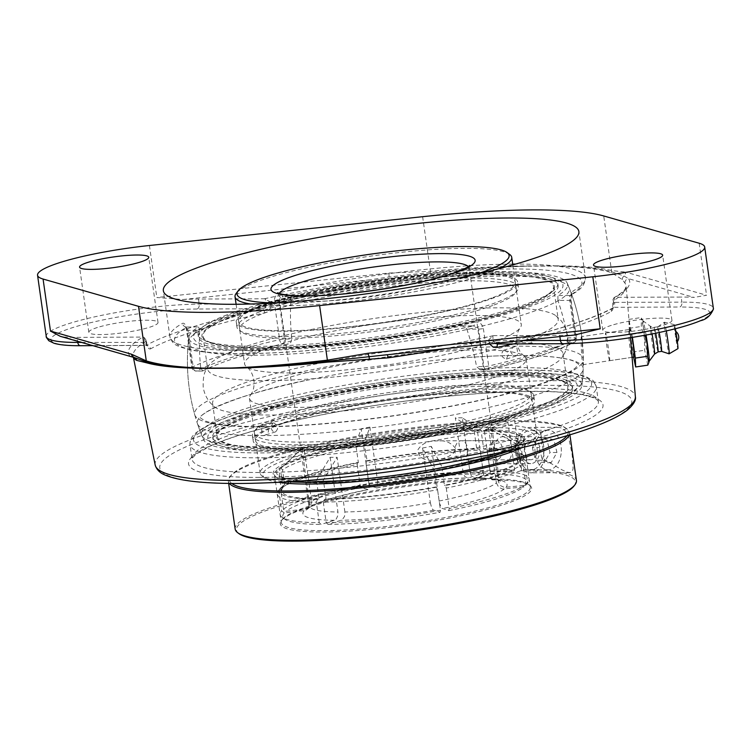 <?xml version="1.0" encoding="UTF-8"?>
<svg xmlns="http://www.w3.org/2000/svg" width="751" height="751" viewBox="0 0 751 751"><rect width="100%" height="100%" fill="white"/><g stroke="black" fill="none" stroke-linecap="round" stroke-linejoin="round"><path stroke-width="0.56" stroke-dasharray="3.75 2.82" d="M144.032 337.302L146.163 345.357A4.14 3.802 61.1 0 1 150.538 348.858C148.726 349.497 147.243 347.347 146.098 342.428L145.854 339.771L144.032 337.302L142.925 337.086L77.034 337.359L77.597 341.264M512.482 343.93A248.45 37.578 -8.1 0 0 566.151 329.379A248.45 37.578 -8.1 0 0 611.342 311.43C613.06 310.079 613.764 306.821 613.473 301.658L613.379 300.644A248.985 37.663 -8.1 0 0 626.184 286.281A248.985 37.663 -8.1 0 0 624.963 283.127L622.344 279.625L611.483 272.632C599.223 268.924 580.532 266.736 555.421 266.07L526.695 266.183C497.847 267.074 465.817 269.468 430.605 273.373L371.323 284.178A248.985 37.663 -8.1 0 0 270.689 302.052L270.876 303.066C271.224 308.229 269.168 311.487 264.699 312.857A248.45 37.578 -8.1 0 0 150.538 348.858M444.245 348.755A248.985 37.663 -8.1 0 0 488.601 339.996L489.577 343.977M630.746 341.226L629.291 329.501C628.775 330.168 628.765 334.186 629.254 341.536C630.286 351.046 631.15 356.321 631.835 357.373L631.45 349.647M493.82 335.641A253.115 38.292 171.9 0 1 387.554 354.679L575.088 334.908A93.162 14.091 -8.1 0 1 559.711 335.368L493.82 335.641L492.778 335.866L488.601 339.996M488.694 341.01A4.14 0.798 174.6 0 1 493.238 340.71L492.778 335.866M498.044 343.996A4.14 1.859 77.5 0 1 498.251 343.911A4.14 1.859 77.5 0 1 498.26 343.911A4.14 1.859 77.5 0 1 498.58 343.902L498.26 343.911C524.883 337.997 548.136 331.914 568.019 325.652C587.817 319.382 602.884 313.411 613.21 307.722A4.14 3.802 61.1 0 1 613.21 307.722A4.14 3.802 61.1 0 1 614.628 307.3A252.58 38.207 171.9 0 1 568.685 325.549A252.58 38.207 171.9 0 1 498.58 343.902L563.701 343.639A4.14 2.76 -90.2 0 1 563.147 343.723M495.031 343.395L493.238 340.71L521.654 340.597M613.473 301.658A4.14 0.798 -5.4 0 0 613.267 301.94A4.14 0.798 -5.4 0 0 614.693 302.4L614.628 307.3L679.758 307.028A4.14 2.76 89.8 0 0 681.88 302.127A93.162 14.091 171.9 0 1 713.384 308.154M611.342 311.43A4.14 3.802 61.1 0 1 613.201 307.732L612.609 308.21L613.041 299.546L613.999 297.668L615.266 297.33L681.157 297.058L681.88 302.127L614.693 302.4L614.234 297.556M613.379 300.644L613.041 299.546M624.963 283.127A4.14 4.084 -35.6 0 1 628.493 278.677A253.115 38.292 171.9 0 1 615.266 297.33M270.689 302.052L264.38 298.776L198.489 299.048A93.162 14.091 -8.1 0 0 183.103 299.508L156.828 297.518L388.887 273.064L430.398 271.28C465.761 267.985 497.857 266.211 526.667 265.948L555.393 265.835A4.14 2.995 90 0 1 555.421 266.07C580.504 266.417 599.195 268.295 611.511 271.702L624.025 276.011L628.493 278.677L694.008 297.405A93.162 14.091 -8.1 0 0 681.157 297.058M611.314 325.38A34.94 5.285 -8.1 0 0 602.771 330.187A34.94 5.285 -8.1 0 0 625.545 331.923A34.94 5.285 -8.1 0 0 663.405 325.164A34.94 5.285 -8.1 0 0 671.948 320.348A34.94 5.285 -8.1 0 0 649.174 318.612A34.94 5.285 -8.1 0 0 611.314 325.38M622.344 279.625A4.14 3.971 141.2 0 1 624.025 276.011A4.14 3.877 105.9 0 0 625.508 272.087L706.569 295.256L694.008 297.405M555.393 265.835C580.392 265.873 599.091 267.44 611.492 270.538L625.508 272.087M264.38 298.776A253.115 38.292 171.9 0 1 370.647 279.748L388.943 276.978L430.511 272.444C465.761 268.849 497.819 266.755 526.695 266.183A4.14 2.516 -90.5 0 0 526.667 265.948M183.103 299.508L370.647 279.748L371.323 284.178M81.587 342.409L146.098 342.428M145.854 339.771L147.665 345.986L146.163 345.357A252.58 38.207 171.9 0 1 262.221 308.755A4.14 1.859 77.5 0 1 264.699 312.857M198.489 299.048L199.212 304.117A4.14 2.76 -90.2 0 1 197.091 309.018L262.221 308.755C265.187 308.06 266.586 306.417 266.408 303.836L270.876 303.066M145.91 341.414A248.985 37.663 -8.1 0 0 133.199 356.443L133.65 357.382A4.14 4.084 144.4 0 0 133.64 357.373A4.14 4.084 144.4 0 0 129.698 355.739A253.115 38.292 171.9 0 1 142.925 337.086M134.025 357.382L64.192 337.021A93.162 14.091 -8.1 0 0 77.034 337.359M97.395 327.492A34.94 5.285 -8.1 0 0 88.843 332.308A34.94 5.285 -8.1 0 0 111.617 334.045A34.94 5.285 -8.1 0 0 149.477 327.276A34.94 5.285 -8.1 0 0 158.02 322.461A34.94 5.285 -8.1 0 0 135.246 320.724A34.94 5.285 -8.1 0 0 97.395 327.492M60.23 336.307L64.192 337.021M535.078 410.985A191.223 28.923 171.9 0 1 331.529 447.709A191.223 28.923 171.9 0 1 203.54 439.673A191.223 28.923 171.9 0 1 308.896 396.988A191.223 28.923 171.9 0 1 517.176 372.261A191.223 28.923 171.9 0 1 581.856 385.826A191.223 28.923 171.9 0 1 535.078 410.985M512.689 264.099A209.858 31.739 -8.1 0 0 280.93 292.308A4.14 1.831 -102.4 0 0 283.418 296.654C280.48 297.349 279.034 298.982 279.062 301.573A4.14 0.629 -8.1 0 0 274.303 302.165L279.635 339.64A4.14 0.629 171.9 0 1 284.394 339.048L279.062 301.573L290.834 301.517L292.195 298.372L295.059 296.607A191.223 28.923 171.9 0 1 567.249 283.193A191.223 28.923 171.9 0 1 557.937 295.528L557.918 300.419L569.69 300.372L569.587 295.481A4.14 3.811 -119.3 0 0 572.863 291.106A209.858 31.739 -8.1 0 0 585.442 277.663A209.858 31.739 -8.1 0 0 515.655 264.08M280.93 292.308C276.33 293.697 274.124 296.983 274.303 302.165M186.886 329.736A4.14 0.629 -8.1 0 0 186.577 330.036A4.14 0.629 -8.1 0 0 187.975 330.299L193.307 367.783A4.14 0.629 171.9 0 1 191.909 367.511A4.14 0.629 171.9 0 1 192.218 367.211L186.886 329.736C185.882 324.826 184.427 322.695 182.502 323.352A209.858 31.739 -8.1 0 0 169.914 336.805A209.858 31.739 -8.1 0 0 240.883 350.379A209.858 31.739 -8.1 0 0 474.425 322.151A4.14 1.831 77.6 0 1 473.412 325.906A4.14 1.831 77.6 0 1 473.092 325.915L476.716 326.45L478.603 329.107L483.935 366.582A4.14 2.76 89.8 0 0 486.648 369.877A4.14 2.76 89.8 0 0 487.211 369.783L480.274 369.896L476.547 366.61L483.935 366.582A4.14 0.629 -8.1 0 0 488.694 365.99A209.858 31.739 -8.1 0 0 576.111 338.419L570.779 300.935C570.347 295.772 571.032 292.496 572.863 291.106M474.425 322.151C479.129 321.475 482.104 323.597 483.362 328.516A4.14 0.629 -8.1 0 1 478.603 329.107L466.831 329.154L464.644 326.516L461.452 325.962A191.223 28.923 171.9 0 1 188.933 337.03A191.223 28.923 171.9 0 1 198.574 327.042L199.747 330.252L187.975 330.299L186.924 327.089A4.14 3.811 60.7 0 1 182.502 323.352M187.008 327.004L198.855 326.957L187.008 327.004L185.403 326.46L186.577 330.036L191.909 367.511A4.14 4.14 0 0 0 196.02 371.069A4.14 2.76 89.8 0 0 196.584 370.985A4.14 3.746 62.9 0 1 192.218 367.211A209.858 31.739 -8.1 0 1 279.635 339.64A4.14 1.981 77.1 0 0 282.273 343.958A4.14 2.76 89.8 0 0 284.394 339.048L291.782 339.02L290.937 342.193L288.422 343.93A197.917 29.937 -8.1 0 0 202.732 370.956L196.584 370.985A205.718 31.12 171.9 0 1 282.273 343.958L288.422 343.93M462.287 325.868L473.412 325.906C413.679 339.142 338.138 349.515 279.109 352.576C241.672 354.547 213.218 353.852 193.749 350.51C173.106 345.873 173.106 343.986 169.914 336.805L163.352 290.712M567.634 337.884L566.752 342.785L572.9 342.756A205.718 31.12 171.9 0 1 487.211 369.783A4.14 1.981 77.1 0 0 487.559 369.774C526.986 360.705 555.871 351.581 574.215 342.39A4.14 3.746 62.9 0 1 572.9 342.756A4.14 2.76 -90.2 0 0 575.022 337.856L567.634 337.884A185.234 135.208 -107.5 0 0 557.918 300.419M202.394 371.041L196.02 371.069A4.14 2.76 89.8 0 1 193.307 367.783L200.695 367.755L202.732 370.956M290.834 301.517A185.234 135.208 -107.5 0 0 291.782 339.02M481.062 369.811A197.917 29.937 -8.1 0 0 532.281 356.265A197.917 29.937 -8.1 0 0 566.752 342.785M466.831 329.154A185.234 135.208 72.5 0 1 476.547 366.61M200.695 367.755A185.234 135.208 72.5 0 1 199.747 330.252M581.593 336.786L583.339 358.34L582.86 364.526C581.809 362.986 580.439 335.969 581.452 336.645L581.593 336.786M388.887 273.064A4.14 0.958 -96 0 1 388.943 276.978L389.675 280.583M609.53 360.546A13.978 0.629 81.5 0 1 606.808 345.911A13.978 0.629 81.5 0 1 605.513 333.05A13.978 0.629 81.5 0 1 608.197 346.774A13.978 0.629 81.5 0 1 609.643 360.687A13.978 0.629 81.5 0 1 609.53 360.546M647.775 365.155L644.687 350.248L644.424 338.147L641.298 326.469L641.307 318.048L645.071 335.256M632.408 337.396L628.878 319.4L629.178 328.281L633.609 357.11M632.567 352.059L644.687 350.248M629.178 328.281L641.298 326.469M631.966 334.308L644.086 332.496M628.878 319.4L641.007 317.589M646.076 335.068A20.418 0.92 -98.5 0 0 643.185 321.015A20.418 0.92 -98.5 0 0 643.128 320.94A20.418 0.92 -98.5 0 0 644.743 338.194A20.418 0.92 -98.5 0 0 649.146 361.278A20.418 0.92 -98.5 0 0 649.183 361.193M634.332 357.007A13.978 0.629 81.5 0 1 634.21 356.856A13.978 0.629 81.5 0 1 631.488 342.231A13.978 0.629 81.5 0 1 630.202 329.36A13.978 0.629 81.5 0 1 630.314 329.511A13.978 0.629 81.5 0 1 631.985 337.462M675.309 331.069L676.951 342.259L675.309 331.069M652.103 333.932A14.062 0.629 -98.5 0 0 650.413 326.272A14.062 0.629 -98.5 0 0 650.394 326.263A14.062 0.629 -98.5 0 0 651.53 338.157A14.062 0.629 -98.5 0 0 654.543 354.068L654.543 354.068M655.754 333.2A12.42 0.554 -98.5 0 0 654.403 327.314A12.42 0.554 -98.5 0 0 654.393 327.314A12.42 0.554 -98.5 0 0 655.407 337.828A12.42 0.554 -98.5 0 0 658.064 351.89L658.073 351.89M659.228 332.486A12.42 0.554 -98.5 0 0 657.904 326.798A12.42 0.554 -98.5 0 0 657.885 326.798A12.42 0.554 -98.5 0 0 658.918 337.302A12.42 0.554 -98.5 0 0 661.556 351.365L661.565 351.365M666.334 330.928A15.968 0.713 -98.5 0 0 664.4 322.235A15.968 0.713 -98.5 0 0 664.372 322.245A15.968 0.713 -98.5 0 0 665.696 335.744A15.968 0.713 -98.5 0 0 669.094 353.834M675.346 328.75A12.147 0.544 -98.5 0 0 674.314 324.62A12.147 0.544 -98.5 0 0 675.299 334.899A12.147 0.544 -98.5 0 0 677.909 348.652M231.759 483.447A171.19 25.891 171.9 0 1 230.782 475.702A171.19 25.891 171.9 0 1 336.936 440.048A171.19 25.891 171.9 0 1 506.897 420.626L507.817 421.527A172.355 26.069 -8.1 0 0 336.692 441.081A172.355 26.069 -8.1 0 0 229.797 476.979A172.355 26.069 -8.1 0 0 228.351 481.213A172.355 26.069 -8.1 0 0 229.355 483.419M569.267 435.045A172.355 26.069 -8.1 0 0 569.615 432.651A172.355 26.069 -8.1 0 0 567.043 428.981A172.355 26.069 -8.1 0 0 514.764 421.499L513.834 420.598A171.19 25.891 171.9 0 1 565.747 428.032A171.19 25.891 171.9 0 1 566.967 435.74M507.817 421.527L514.632 469.394L514.031 470.764L485.174 479.87L484.245 478.969L477.439 431.102L478.03 429.722L506.897 420.626M235.166 529.08A172.355 26.069 171.9 0 1 331.491 491.426A172.355 26.069 171.9 0 1 514.632 469.394M455.547 448.46C451.36 442.696 445.334 440.161 437.467 440.856L433.59 441.072C426.662 441.391 421.442 444.292 417.941 449.755C418.626 457.246 423.498 460.701 432.529 460.138L443.278 458.504L448.657 456.42L453.219 453.397L454.984 451.21L455.547 448.46M497.378 459.668A9.632 6.421 -90.2 0 1 496.082 459.875A9.632 6.421 -90.2 0 1 489.661 451.257A9.632 6.421 -90.2 0 1 494.702 440.818A9.632 6.421 -90.2 0 1 495.998 440.621A9.632 6.421 -90.2 0 1 502.419 449.239A9.632 6.421 -90.2 0 1 497.378 459.668M573.999 486.019A171.19 25.891 -8.1 0 0 520.978 470.736L521.57 469.356A172.355 26.069 171.9 0 1 576.43 480.509M514.031 470.764A171.19 25.891 -8.1 0 0 320.649 495.2A171.19 25.891 -8.1 0 0 239.034 533.698M484.245 478.969A125.774 19.028 -8.1 0 0 359.757 493.341A125.774 19.028 -8.1 0 0 282.338 519.429A125.774 19.028 -8.1 0 0 281.278 522.518A125.774 19.028 -8.1 0 0 363.268 528.76A125.774 19.028 -8.1 0 0 499.556 504.409A125.774 19.028 -8.1 0 0 530.309 487.08A125.774 19.028 -8.1 0 0 528.432 484.404A125.774 19.028 -8.1 0 0 491.192 478.941L492.112 479.842A126.938 19.197 171.9 0 1 529.737 485.353A126.938 19.197 171.9 0 1 408.666 524.949A126.938 19.197 171.9 0 1 281.353 520.706A126.938 19.197 171.9 0 1 359.513 494.374A126.938 19.197 171.9 0 1 485.174 479.87M492.112 479.842L520.978 470.736M478.03 429.722A126.938 19.197 -8.1 0 0 335.049 447.943A126.938 19.197 -8.1 0 0 275.044 476.378A126.938 19.197 -8.1 0 0 401.532 474.801A126.938 19.197 -8.1 0 0 523.428 441.025A126.938 19.197 -8.1 0 0 484.977 429.694L484.386 431.074A125.774 19.028 171.9 0 1 523.503 439.213A125.774 19.028 171.9 0 1 522.443 442.301A125.774 19.028 171.9 0 1 492.74 456.542A125.774 19.028 171.9 0 1 365.568 480.086A125.774 19.028 171.9 0 1 276.349 477.326A125.774 19.028 171.9 0 1 274.472 474.651A125.774 19.028 171.9 0 1 344.202 447.296A125.774 19.028 171.9 0 1 477.439 431.102M513.834 420.598L484.977 429.694M521.57 469.356L514.764 421.499M484.386 431.074L491.192 478.941M504.869 463.433A13.509 9.003 89.8 0 0 511.938 448.798A13.509 9.003 89.8 0 0 502.926 436.706A13.509 9.003 89.8 0 0 493.98 450.253A13.509 9.003 89.8 0 0 503.039 463.724A13.509 9.003 89.8 0 0 504.869 463.433M532.647 463.32A13.509 9.003 89.8 0 0 539.716 448.685A13.509 9.003 89.8 0 0 530.713 436.594A13.509 9.003 89.8 0 0 521.757 450.14A13.509 9.003 89.8 0 0 530.816 463.611A13.509 9.003 89.8 0 0 532.647 463.32M540.72 433.045L544.513 459.687L562.18 469.957L567.249 472.191L570.356 472.604L572.6 470.699L573.107 468.455L572.14 454.543L568.798 438.152L567.456 434.538L564.245 429.713L560.499 427.619L556.125 427.375L550.952 428.558L540.72 433.045A22.708 15.133 89.8 0 0 530.675 427.394A22.708 15.133 89.8 0 0 515.627 450.168A22.708 15.133 89.8 0 0 530.854 472.811A22.708 15.133 89.8 0 0 533.923 472.323A22.708 15.133 89.8 0 0 544.513 459.687M493.003 297.509A139.742 21.141 -8.1 0 0 515.289 282.329A139.742 21.141 -8.1 0 0 414.796 276.227A139.742 21.141 -8.1 0 0 260.869 306.53A139.742 21.141 -8.1 0 0 238.583 321.71A139.742 21.141 -8.1 0 0 339.076 327.811A139.742 21.141 -8.1 0 0 493.003 297.509M258.898 306.605A142.108 21.497 -8.1 0 0 236.246 322.048A142.108 21.497 -8.1 0 0 338.438 328.253A142.108 21.497 -8.1 0 0 494.975 297.434A142.108 21.497 -8.1 0 0 517.627 282A142.108 21.497 -8.1 0 0 415.434 275.786A142.108 21.497 -8.1 0 0 258.898 306.605M494.074 304.972A139.742 21.141 -8.1 0 0 516.35 289.792A139.742 21.141 -8.1 0 0 415.857 283.69A139.742 21.141 -8.1 0 0 261.93 313.993A139.742 21.141 -8.1 0 0 239.653 329.173A139.742 21.141 -8.1 0 0 340.137 335.284A139.742 21.141 -8.1 0 0 494.074 304.972M526.198 305.535A178.118 26.942 -8.1 0 0 474.294 275.11A178.118 26.942 -8.1 0 0 230.313 317.035A178.118 26.942 -8.1 0 0 282.216 347.45A178.118 26.942 -8.1 0 0 526.198 305.535M529.145 305.422A181.667 27.477 -8.1 0 0 558.115 285.69A181.667 27.477 -8.1 0 0 427.479 277.748A181.667 27.477 -8.1 0 0 227.365 317.147A181.667 27.477 -8.1 0 0 198.405 336.88A181.667 27.477 -8.1 0 0 329.041 344.812A181.667 27.477 -8.1 0 0 529.145 305.422M227.037 314.829A181.667 27.477 -8.1 0 0 198.067 334.561A181.667 27.477 -8.1 0 0 328.703 342.503A181.667 27.477 -8.1 0 0 528.817 303.104A181.667 27.477 -8.1 0 0 557.777 283.371A181.667 27.477 -8.1 0 0 427.141 275.439A181.667 27.477 -8.1 0 0 227.037 314.829M259.649 311.862A142.108 21.497 -8.1 0 0 236.987 327.295A142.108 21.497 -8.1 0 0 339.18 333.5A142.108 21.497 -8.1 0 0 495.716 302.681A142.108 21.497 -8.1 0 0 518.378 287.248A142.108 21.497 -8.1 0 0 416.185 281.043A142.108 21.497 -8.1 0 0 259.649 311.862M302.756 449.567A139.742 21.141 171.9 0 1 255.5 440.527A139.742 21.141 171.9 0 1 335.293 409.633A139.742 21.141 171.9 0 1 484.939 392.106A139.742 21.141 171.9 0 1 532.196 401.147A139.742 21.141 171.9 0 1 452.402 432.041A139.742 21.141 171.9 0 1 302.756 449.567M486.479 391.618A142.108 21.497 171.9 0 1 534.543 400.809A142.108 21.497 171.9 0 1 453.397 432.229A142.108 21.497 171.9 0 1 301.217 450.056A142.108 21.497 171.9 0 1 253.153 440.856A142.108 21.497 171.9 0 1 334.298 409.445A142.108 21.497 171.9 0 1 486.479 391.618M301.695 442.104A139.742 21.141 171.9 0 1 254.439 433.064A139.742 21.141 171.9 0 1 334.233 402.17A139.742 21.141 171.9 0 1 483.879 384.643A139.742 21.141 171.9 0 1 531.135 393.684A139.742 21.141 171.9 0 1 451.342 424.568A139.742 21.141 171.9 0 1 301.695 442.104M276.424 448.197A178.118 26.942 171.9 0 1 259.752 412.121A178.118 26.942 171.9 0 1 508.634 374.956A178.118 26.942 171.9 0 1 525.306 411.022A178.118 26.942 171.9 0 1 276.424 448.197M274.115 448.92A181.667 27.477 171.9 0 1 212.674 437.166A181.667 27.477 171.9 0 1 316.406 397.007A181.667 27.477 171.9 0 1 510.943 374.223A181.667 27.477 171.9 0 1 572.384 385.976A181.667 27.477 171.9 0 1 468.652 426.136A181.667 27.477 171.9 0 1 274.115 448.92M511.271 376.542A181.667 27.477 171.9 0 1 572.713 388.295A181.667 27.477 171.9 0 1 468.981 428.455A181.667 27.477 171.9 0 1 274.444 451.238A181.667 27.477 171.9 0 1 213.002 439.485A181.667 27.477 171.9 0 1 316.734 399.325A181.667 27.477 171.9 0 1 511.271 376.542M485.728 386.371A142.108 21.497 171.9 0 1 533.792 395.561A142.108 21.497 171.9 0 1 452.646 426.981A142.108 21.497 171.9 0 1 300.466 444.799A142.108 21.497 171.9 0 1 252.411 435.608A142.108 21.497 171.9 0 1 333.557 404.198A142.108 21.497 171.9 0 1 485.728 386.371M532.365 447.587L535.379 460.269L544.193 462.738L549.995 452.524L546.991 439.851L538.176 437.373L532.365 447.587L539.312 447.558L545.113 437.345L553.938 439.814L556.942 452.496L551.131 462.71L542.316 460.241L539.312 447.558M542.316 460.241L535.379 460.269M551.131 462.71L544.193 462.738M556.942 452.496L549.995 452.524M553.938 439.814L546.991 439.851M545.113 437.345L538.176 437.373M524.451 448.328A9.632 6.421 89.8 0 0 530.807 459.734A9.632 6.421 89.8 0 0 537.078 451.867A9.632 6.421 89.8 0 0 530.722 440.471A9.632 6.421 89.8 0 0 524.451 448.328M467.629 452.158A9.632 6.421 89.8 0 0 461.274 440.753A9.632 6.421 89.8 0 0 454.993 448.619A9.632 6.421 89.8 0 0 461.358 460.025A9.632 6.421 89.8 0 0 467.629 452.158M561.11 453.67A19.798 13.199 -90.2 0 1 548.211 469.826A19.798 13.199 -90.2 0 1 535.144 446.394A19.798 13.199 -90.2 0 1 548.042 430.229A19.798 13.199 -90.2 0 1 561.11 453.67M543.743 453.735A19.798 13.199 89.8 0 0 530.685 430.304A19.798 13.199 89.8 0 0 517.786 446.469A19.798 13.199 89.8 0 0 530.844 469.901A19.798 13.199 89.8 0 0 543.743 453.735M492.018 378.204A139.742 21.141 171.9 0 1 296.748 407.371A139.742 21.141 171.9 0 1 249.492 398.33A139.742 21.141 171.9 0 1 250.515 395.101A139.742 21.141 171.9 0 1 384.859 357.711A139.742 21.141 171.9 0 1 524.311 356.134A139.742 21.141 171.9 0 1 526.188 358.95A139.742 21.141 171.9 0 1 492.018 378.204M509.657 254.429A139.742 21.141 -8.1 0 0 464.484 248.365A139.742 21.141 -8.1 0 0 324.629 263.892A139.742 21.141 -8.1 0 0 236.218 293.35M250.599 304.005A139.742 21.141 -8.1 0 0 282.301 305.826A139.742 21.141 -8.1 0 0 498.814 268.68M291.848 372.947A139.742 21.141 -8.1 0 0 487.117 343.789A139.742 21.141 -8.1 0 0 520.274 327.755A139.742 21.141 -8.1 0 0 521.297 324.526A139.742 21.141 -8.1 0 0 379.968 323.296A139.742 21.141 -8.1 0 0 244.591 363.906A139.742 21.141 -8.1 0 0 246.469 366.723A139.742 21.141 -8.1 0 0 291.848 372.947M357.194 464.559L360.114 485.071L361.184 487.587L368.206 489.586L369.041 487.793L368.948 483.484A96.128 14.541 -8.1 0 0 311.618 501.565L303.836 446.864L281.127 468.145L282.554 470.004L284.817 485.953L282.47 486.216A123.436 18.672 171.9 0 1 357.617 462.513L357.194 464.559A125.774 19.028 -8.1 0 0 280.536 488.741L282.47 486.216M311.618 501.565L310.595 506.221L307.431 508.756L286.037 511.281L283.456 509.253L280.536 488.741M521.71 447.727A137.414 20.784 -8.1 0 0 531.351 442.132A137.414 20.784 -8.1 0 0 533.708 439.804A137.414 20.784 -8.1 0 0 488.394 427.544A137.414 20.784 -8.1 0 0 331.951 446.807A137.414 20.784 -8.1 0 0 264.831 478.077A137.414 20.784 -8.1 0 0 278.565 482.33M480.189 450.478L483.109 470.99L481.917 473.75L467.751 478.087L464.616 476.331L463.132 472.529A96.128 14.541 -8.1 0 0 377.687 481.804L369.896 427.103L364.197 443.024L367.126 461.076L366.347 460.842A123.436 18.672 171.9 0 1 478.349 448.676L480.189 450.478A125.774 19.028 -8.1 0 0 365.934 462.879L366.347 460.842M377.687 481.804L377.772 486.113L376.936 487.906L369.924 485.906L368.854 483.4L365.934 462.879M524.733 462.231L527.653 482.743L525.719 485.268L504.268 487.39L500.485 485.615L498.185 481.316A96.128 14.541 -8.1 0 0 499.19 478.716A96.128 14.541 -8.1 0 0 470.07 472.501L462.287 417.8L481.935 430.971L481.447 433.196L483.719 449.145L485.296 448.647A123.436 18.672 171.9 0 1 521.785 454.008A123.436 18.672 171.9 0 1 522.152 460.194L524.733 462.231A125.774 19.028 -8.1 0 0 526.254 458.589A125.774 19.028 -8.1 0 0 524.376 455.913A125.774 19.028 -8.1 0 0 487.136 450.45L485.296 448.647M470.07 472.501L471.553 476.303L474.623 478.058L488.863 473.721L490.056 470.961L487.136 450.45M323.287 502.128L326.206 522.649L328.056 524.442L342.174 519.852L344.578 516.359L344.897 511.985A96.128 14.541 -8.1 0 0 430.342 502.71L422.56 448.009L433.534 469.159L435.711 486.977L436.481 487.211A123.436 18.672 171.9 0 1 324.488 499.368L323.287 502.128A125.774 19.028 -8.1 0 0 437.551 489.727L436.481 487.211M430.342 502.71L431.525 507.366L432.97 509.873L440.048 512.285L440.471 510.239L437.551 489.727M446.282 488.056L449.201 508.568L448.779 510.614L441.71 508.202L439.532 503.395L431.29 446.338L442.264 467.479L442.17 469.347A121.024 18.306 -8.1 0 0 489.37 457.697A121.024 18.306 -8.1 0 0 515.74 446.141L518.012 462.09L520.359 461.837A123.436 18.672 171.9 0 1 445.212 485.54L446.282 488.056A125.774 19.028 -8.1 0 0 522.949 463.874L520.359 461.837M442.264 467.479A122.197 18.484 171.9 0 1 433.534 469.159M344.897 511.985L337.115 457.284A96.128 14.541 -8.1 0 1 333.566 457.321A96.128 14.541 -8.1 0 1 330.168 457.312L315.795 481.213A122.197 18.484 -8.1 0 0 322.742 481.184L323.784 482.921A121.024 18.306 -8.1 0 0 433.44 471.018M315.795 481.213L316.847 482.949L319.119 498.908L317.542 499.396A123.436 18.672 171.9 0 1 280.245 488.385A123.436 18.672 171.9 0 1 280.686 487.859L278.743 490.384A125.774 19.028 -8.1 0 0 278.283 490.938A125.774 19.028 -8.1 0 0 277.222 494.027A125.774 19.028 -8.1 0 0 316.34 502.156L317.542 499.396M278.743 490.384L281.663 510.896L284.254 512.933L305.638 510.398L308.332 508.511L309.759 505.573L302.052 448.507L279.344 469.788L280.761 471.647A121.024 18.306 -8.1 0 0 279.325 475.12A121.024 18.306 -8.1 0 0 316.847 482.949M279.344 469.788A122.197 18.484 171.9 0 1 280.048 469.065A122.197 18.484 171.9 0 1 281.127 468.145M368.948 483.484L361.165 428.774L355.467 444.705L356.124 446.798A121.024 18.306 -8.1 0 0 282.554 470.004M355.467 444.705A122.197 18.484 171.9 0 1 364.197 443.024M463.132 472.529L455.341 417.828L474.989 430.999L474.501 433.224A121.024 18.306 -8.1 0 0 364.855 445.127M474.989 430.999A122.197 18.484 171.9 0 1 481.935 430.971M439.072 501.039A96.128 14.541 -8.1 0 0 475.674 491.961A96.128 14.541 -8.1 0 0 496.402 482.959L488.619 428.258L516.604 444.038A122.197 18.484 -8.1 0 0 518.387 442.395L517.533 444.498A121.024 18.306 -8.1 0 0 518.96 441.015A121.024 18.306 -8.1 0 0 481.447 433.196M516.604 444.038L515.74 446.141M483.719 449.145A121.024 18.306 171.9 0 1 521.232 456.974A121.024 18.306 171.9 0 1 519.795 460.447L517.533 444.498M490.056 470.961A125.774 19.028 171.9 0 1 529.173 479.1A125.774 19.028 171.9 0 1 528.122 482.189A125.774 19.028 171.9 0 1 527.653 482.743M496.402 482.959L498.702 487.258L502.485 489.032L523.926 486.911L525.869 484.386L522.949 463.874M525.869 484.386A125.774 19.028 171.9 0 1 449.201 508.568M280.686 487.859L283.033 487.606L280.761 471.647M319.119 498.908A121.024 18.306 171.9 0 1 281.597 491.079A121.024 18.306 171.9 0 1 283.033 487.606M357.617 462.513L358.396 462.757L356.124 446.798M284.817 485.953A121.024 18.306 171.9 0 1 358.396 462.757M322.742 481.184L337.115 457.284M324.488 499.368L326.056 498.88L323.784 482.921M435.711 486.977A121.024 18.306 171.9 0 1 326.056 498.88M368.854 483.4A125.774 19.028 171.9 0 1 483.109 470.99M522.152 460.194L519.795 460.447M518.012 462.09A121.024 18.306 171.9 0 1 444.442 485.296L442.17 469.347M445.212 485.54L444.442 485.296M367.126 461.076A121.024 18.306 171.9 0 1 476.772 449.173L474.501 433.224M478.349 448.676L476.772 449.173M518.387 442.395L490.403 426.606L498.185 481.316M303.836 446.864A96.128 14.541 -8.1 0 0 302.756 447.765A96.128 14.541 -8.1 0 0 302.052 448.507M422.56 448.009A96.128 14.541 -8.1 0 0 431.29 446.338M488.619 428.258A96.128 14.541 -8.1 0 0 490.403 426.606M462.287 417.8A96.128 14.541 -8.1 0 0 455.341 417.828M369.896 427.103A96.128 14.541 -8.1 0 0 361.165 428.774M525.719 485.268A123.436 18.672 -8.1 0 0 526.16 484.742A123.436 18.672 -8.1 0 0 488.863 473.721M448.779 510.614A123.436 18.672 -8.1 0 0 523.926 486.911M361.184 487.587A123.436 18.672 -8.1 0 0 286.037 511.281M283.456 509.253A125.774 19.028 171.9 0 1 360.114 485.071M328.056 524.442A123.436 18.672 -8.1 0 0 440.048 512.285M440.471 510.239A125.774 19.028 171.9 0 1 326.206 522.649M330.168 457.312L337.95 512.013L337.875 515.402L336.392 518.819L334.58 520.218L321.109 524.47L319.259 522.677A125.774 19.028 171.9 0 1 282.019 517.214A125.774 19.028 171.9 0 1 280.142 514.538A125.774 19.028 171.9 0 1 281.663 510.896M284.254 512.933A123.436 18.672 -8.1 0 0 284.62 519.119A123.436 18.672 -8.1 0 0 321.109 524.47M481.917 473.75A123.436 18.672 -8.1 0 0 369.924 485.906M319.259 522.677L316.34 502.156M476.012 274.228A137.414 20.784 171.9 0 1 274.04 302.972M288.666 481.767A139.742 21.141 171.9 0 1 262.23 476.172A139.742 21.141 171.9 0 1 260.146 473.205A139.742 21.141 171.9 0 1 339.94 442.311A139.742 21.141 171.9 0 1 489.586 424.784A139.742 21.141 171.9 0 1 536.843 433.825A139.742 21.141 171.9 0 1 535.67 437.26A139.742 21.141 171.9 0 1 511.853 449.999M262.878 347.675A177.011 26.773 171.9 0 1 203.014 336.223A177.011 26.773 171.9 0 1 304.089 297.096A177.011 26.773 171.9 0 1 493.632 274.894A177.011 26.773 171.9 0 1 553.496 286.347A177.011 26.773 171.9 0 1 452.421 325.474A177.011 26.773 171.9 0 1 262.878 347.675M514.895 343.676A177.011 26.773 171.9 0 1 267.563 380.616A177.011 26.773 171.9 0 1 207.698 369.163A177.011 26.773 171.9 0 1 208.994 365.07A177.011 26.773 171.9 0 1 379.171 317.711A177.011 26.773 171.9 0 1 555.806 315.711A177.011 26.773 171.9 0 1 558.19 319.278A177.011 26.773 171.9 0 1 514.895 343.676M277.147 447.962A177.011 26.773 171.9 0 1 217.283 436.509A177.011 26.773 171.9 0 1 318.358 397.382A177.011 26.773 171.9 0 1 507.911 375.181A177.011 26.773 171.9 0 1 567.775 386.634A177.011 26.773 171.9 0 1 466.7 425.761A177.011 26.773 171.9 0 1 277.147 447.962M514.144 373.219A186.567 28.219 -8.1 0 0 298.166 400.189A186.567 28.219 -8.1 0 0 212.223 442.846A186.567 28.219 -8.1 0 0 396.509 439.513A186.567 28.219 -8.1 0 0 574.393 391.309A186.567 28.219 -8.1 0 0 514.144 373.219M517.279 355.486A194.875 29.477 171.9 0 1 583.217 368.91A194.875 29.477 171.9 0 1 535.519 394.96A194.875 29.477 171.9 0 1 263.225 435.618A194.875 29.477 171.9 0 1 197.504 423.799A194.875 29.477 171.9 0 1 309.581 379.724A194.875 29.477 171.9 0 1 463.301 357.851A194.875 29.477 171.9 0 1 517.279 355.486L517.495 351.787C517.073 348.22 516.594 346.436 516.068 346.455L514.961 346.69C512.595 347.15 511.149 348.858 510.633 351.815C511.9 354.51 513.937 355.739 516.744 355.495L517.279 355.486M517.298 367.605A192.378 29.101 171.9 0 1 582.382 381.142A192.378 29.101 171.9 0 1 579.434 386.258A192.378 29.101 171.9 0 1 396.002 435.965A192.378 29.101 171.9 0 1 205.981 439.41A192.378 29.101 171.9 0 1 201.728 435.317A192.378 29.101 171.9 0 1 308.079 392.416A192.378 29.101 171.9 0 1 517.298 367.605M235.476 316.293A192.378 29.101 -8.1 0 0 191.355 336.598A192.378 29.101 -8.1 0 0 188.407 341.714A192.378 29.101 -8.1 0 0 310.52 352.632A192.378 29.101 -8.1 0 0 522.292 315.11A192.378 29.101 -8.1 0 0 569.061 287.539A192.378 29.101 -8.1 0 0 564.799 283.446A192.378 29.101 -8.1 0 0 504.287 276.152A192.378 29.101 -8.1 0 0 235.476 316.293M528.497 337.152A3.361 2.281 -98.3 0 1 531.417 339.734A3.361 2.281 -98.3 0 1 529.953 343.695A3.361 2.281 -98.3 0 1 528.986 343.695A3.361 2.281 -98.3 0 1 526.967 340.757A3.361 2.281 -98.3 0 1 528.056 337.368A3.361 2.281 -98.3 0 1 528.497 337.152M261.01 426.906A196.302 29.693 171.9 0 1 194.744 414.787A196.302 29.693 171.9 0 1 304.953 371.182A196.302 29.693 171.9 0 1 516.923 346.192A196.302 29.693 171.9 0 1 583.349 359.485A196.302 29.693 171.9 0 1 535.303 385.939A196.302 29.693 171.9 0 1 261.01 426.906M499.866 272.923A186.567 28.219 171.9 0 1 558.556 280.01A186.567 28.219 171.9 0 1 382.231 339.227A186.567 28.219 171.9 0 1 196.386 331.548A186.567 28.219 171.9 0 1 317.035 292.909A186.567 28.219 171.9 0 1 499.866 272.923M504.343 350.154L506.944 351.468L508.38 354.66L506.371 359.044C501.283 357.457 500.363 354.528 503.602 350.266L504.343 350.154M273.589 422.935L272.848 423.057L270.839 427.441L272.275 430.633L273.514 431.609L275.617 431.834C278.828 428.248 278.152 425.291 273.589 422.935M261.874 426.634L262.568 426.624C264.925 426.192 266.934 427.413 268.586 430.295C268.36 432.923 266.934 434.622 264.296 435.402L263.225 435.618C262.615 435.599 262.118 433.834 261.724 430.323L261.874 426.634M519.795 378.091A177.011 26.773 -8.1 0 0 561.795 357.786A177.011 26.773 -8.1 0 0 563.081 353.693A177.011 26.773 -8.1 0 0 384.071 352.125A177.011 26.773 -8.1 0 0 212.599 403.578A177.011 26.773 -8.1 0 0 214.983 407.145A177.011 26.773 -8.1 0 0 272.463 415.031A177.011 26.773 -8.1 0 0 519.795 378.091M155.185 465.038A242.517 36.686 171.9 0 1 292.646 411.313A242.517 36.686 171.9 0 1 553.309 380.691A242.517 36.686 171.9 0 1 635.365 396.697M573.473 433.637A238.377 36.057 -8.1 0 0 551.159 385.357A238.377 36.057 -8.1 0 0 218.072 435.101A238.377 36.057 -8.1 0 0 240.386 483.372A238.377 36.057 -8.1 0 0 573.473 433.637M259.32 477.401A209.341 31.664 171.9 0 1 328.854 413.407A209.341 31.664 171.9 0 1 599.148 412.29A209.341 31.664 171.9 0 1 259.32 477.401M133.349 357.204L133.199 356.443A248.985 37.663 -8.1 0 0 133.415 357.223M611.483 272.632A4.14 3.877 -73 0 1 611.511 271.702A4.14 3.886 104.2 0 0 611.492 270.538L603.729 215.959M559.711 335.368L559.88 336.57M563.701 343.639A89.022 13.462 -8.1 0 0 688.094 325.061A89.022 13.462 -8.1 0 0 679.758 307.028M422.625 216.701L430.398 271.28A4.14 0.948 -95.3 0 1 430.511 272.444A4.14 0.939 83.6 0 0 430.605 273.373M46.252 336.392A93.162 14.091 171.9 0 1 99.451 315.805A93.162 14.091 171.9 0 1 199.212 304.117L266.408 303.836L265.478 298.992M197.091 309.018A89.022 13.462 -8.1 0 0 72.697 327.596A89.022 13.462 -8.1 0 0 81.033 345.62L146.163 345.357M80.47 345.713A4.14 2.76 89.8 0 0 81.033 345.62M149.421 245.502L156.828 297.518M261.442 472.501A205.201 31.035 -8.1 0 0 481.175 446.761A205.201 31.035 -8.1 0 0 598.35 401.4A205.201 31.035 -8.1 0 0 390.82 399.588A205.201 31.035 -8.1 0 0 192.04 459.227A205.201 31.035 -8.1 0 0 261.442 472.501M259.348 457.81A205.201 31.035 171.9 0 1 189.956 444.536A205.201 31.035 171.9 0 1 307.121 399.175A205.201 31.035 171.9 0 1 526.864 373.435A205.201 31.035 171.9 0 1 596.256 386.709A205.201 31.035 171.9 0 1 479.091 432.069A205.201 31.035 171.9 0 1 259.348 457.81M523.588 370.234A201.061 30.415 -8.1 0 0 197.203 432.773A201.061 30.415 -8.1 0 0 456.805 431.703A201.061 30.415 -8.1 0 0 523.588 370.234M570.779 300.935A4.14 0.629 -8.1 0 0 571.089 300.644L571.089 300.644A4.14 0.629 -8.1 0 0 569.69 300.372L575.022 337.856A4.14 0.629 -8.1 0 1 576.43 338.119A4.14 0.629 -8.1 0 1 576.111 338.419A4.14 3.746 62.9 0 1 574.215 342.39A4.14 4.14 0 0 0 576.43 338.119L571.089 300.644L571.614 294.561L571.032 295.04C574.75 292.43 584.907 288.722 585.442 277.663L578.88 231.571M295.059 296.607L283.418 296.654A205.718 31.12 171.9 0 1 512.351 268.989A205.718 31.12 171.9 0 1 569.587 295.481L557.937 295.528M461.452 325.962L473.092 325.915A205.718 31.12 171.9 0 1 244.159 353.58A205.718 31.12 171.9 0 1 186.924 327.089M483.362 328.516L488.694 365.99A4.14 1.981 77.1 0 1 487.559 369.774A4.14 4.14 0 0 1 486.648 369.877L480.274 369.896M699.172 243.23L706.569 295.256M490.778 455.416A123.352 18.662 171.9 0 1 342.897 480.321A123.352 18.662 171.9 0 1 279.963 467.967A123.352 18.662 171.9 0 1 454.749 431.262A123.352 18.662 171.9 0 1 490.778 455.416M475.608 477.908A103.122 15.602 171.9 0 1 505.958 487.408M504.174 489.061A103.122 15.602 171.9 0 1 481.86 498.786A103.122 15.602 171.9 0 1 442.283 508.577M305.798 509.14A103.122 15.602 171.9 0 1 367.69 489.614M433.552 510.248A103.122 15.602 171.9 0 1 341.311 520.265M468.333 266.53A96.128 14.541 171.9 0 1 469.215 268.107A96.128 14.541 171.9 0 1 445.7 281.362A96.128 14.541 171.9 0 1 311.374 301.414A96.128 14.541 171.9 0 1 278.865 295.199A96.128 14.541 171.9 0 1 279.269 293.434M309.834 503.208A96.128 14.541 -8.1 0 0 308.839 505.808A96.128 14.541 -8.1 0 0 337.95 512.013M334.364 520.293A103.122 15.602 171.9 0 1 304.014 510.783M376.42 487.943A103.122 15.602 171.9 0 1 468.662 477.936M630.455 337.697L626.184 286.281L625.348 288.619C623.893 291.031 620.11 294.045 613.999 297.668M493.266 335.697C460.053 342.925 424.813 349.243 387.535 354.632L382.287 355.279M92.974 345.657L146.069 345.441M598.35 401.4C597.195 400.959 601.016 401.719 593.215 397.758C573.792 390.623 531.417 389.553 466.099 394.566C405.502 399.814 347.291 408.732 291.454 421.302C255.368 429.628 228.266 437.927 210.139 446.169L196.02 454.252L192.538 457.838L192.04 459.227L189.956 444.536C189.815 439.57 192.153 435.42 196.978 432.088C207.867 423.902 228.961 415.51 260.268 406.92C332.139 386.737 451.942 370.036 524.142 370.149C553.571 369.999 574.215 372.196 586.09 376.739L592.135 380.081C593.206 380.184 594.585 382.39 596.256 386.709L598.35 401.4M581.856 385.826A197.973 197.973 0 0 0 583.339 358.34M582.494 342.869A197.973 197.973 0 0 0 567.249 283.193M188.933 337.03A197.973 197.973 0 0 0 203.54 439.673M629.291 329.501L581.452 336.645M631.835 357.373L583.001 364.667M158.02 322.461L148.745 257.274M88.843 332.308L79.568 267.121M671.948 320.348L662.664 255.162M602.771 330.187L593.497 265M609.643 360.687L632.089 357.335M605.513 333.05L630.202 329.36M676.951 342.259A7.538 7.538 0 0 0 677.364 341.733M675.816 331.388A7.538 7.538 0 0 0 675.271 331.013M643.185 321.015L641.307 318.048M657.904 326.798L654.393 327.314L650.394 326.263L643.128 320.94M657.885 326.798L664.372 322.245M674.314 324.62L664.4 322.235M230.782 475.702L229.797 476.979M565.747 428.032L567.043 428.981M228.351 481.213L228.661 483.409M522.443 442.301L523.428 441.025M276.349 477.326L275.044 476.378M282.338 519.429L281.353 520.706M528.432 484.404L529.737 485.353M495.998 440.621L437.467 440.856M496.082 459.875L432.529 460.138M557.693 427.281L530.675 427.394M569.756 472.651L530.854 472.811M530.713 436.594L502.926 436.706M530.816 463.611L503.039 463.724M274.472 474.651L281.278 522.518M569.615 432.651L569.925 434.838M523.503 439.213L530.309 487.08M516.35 289.792L515.289 282.329M239.653 329.173L238.583 321.71M558.115 285.69L557.777 283.371M198.405 336.88L198.067 334.561M518.378 287.248L517.627 282M236.987 327.295L236.246 322.048M254.439 433.064L255.5 440.527M531.135 393.684L532.196 401.147M212.674 437.166L213.002 439.485M572.384 385.976L572.713 388.295M252.411 435.608L253.153 440.856M533.792 395.561L534.543 400.809M530.722 440.471L461.274 440.753M530.807 459.734L461.358 460.025M548.042 430.229L530.685 430.304M548.211 469.826L530.844 469.901M250.515 395.101L251.275 393.937C253.519 390.651 254.411 386.052 253.96 380.137C252.749 374.327 250.599 370.159 247.53 367.624L246.469 366.723M524.311 356.134L523.25 355.232C520.18 352.698 518.04 348.53 516.829 342.719C516.369 336.805 517.261 332.205 519.504 328.919L520.274 327.755M236.105 304.277L244.591 363.906M512.802 264.896L521.297 324.526M281.597 491.079L279.325 475.12C278.396 475.139 280.067 476.106 284.347 478.04C288.609 479.363 295.002 480.264 303.535 480.753C318.706 481.56 337.856 480.959 360.996 478.931C406.16 475.036 459.546 465.338 490.403 455.472C503.527 451.276 512.248 447.474 516.557 444.076M521.232 456.974L518.96 441.015L518.068 442.686M521.785 454.008L524.376 455.913M280.245 488.385L278.283 490.938M526.254 458.589L529.173 479.1M302.756 447.765L280.048 469.065M469.722 265.394L469.215 268.107L499.19 478.716L500.438 481.175L497.613 480.133C493.032 478.894 485.371 478.199 474.623 478.058M526.16 484.742L528.122 482.189M309.112 507.826C316.5 502.428 336.138 496.364 368.037 489.643M277.617 292.74L278.865 295.199L308.839 505.808L308.323 508.521M376.758 487.972C410.093 481.992 440.424 478.697 467.751 478.087M277.222 494.027L280.142 514.538M284.62 519.119L282.019 517.214M249.492 398.33L260.146 473.205M526.188 358.95L536.843 433.825M533.708 439.804L535.67 437.26M264.831 478.077L262.23 476.172M203.014 336.223L207.698 369.163M553.496 286.347L558.19 319.278M197.504 423.799A197.973 197.973 0 0 0 201.719 435.289M582.382 381.142A197.973 197.973 0 0 0 583.217 368.91M574.393 391.309L579.434 386.258M212.223 442.846L205.981 439.41M188.407 341.714A197.973 197.973 0 0 0 194.744 414.777M583.349 359.485A197.973 197.973 0 0 0 569.061 287.539M196.386 331.548L191.355 336.598M558.556 280.01L564.799 283.446M506.371 359.053L517.683 355.476M503.602 350.266L514.961 346.69M517.57 355.495C546.24 355.542 565.259 357.532 574.599 361.466L578.692 364.169L575.538 367.849C569.042 373.172 555.214 379.227 534.055 386.014C497.594 397.317 452.093 407.014 397.532 415.106C346.464 422.447 301.47 426.286 262.568 426.624M272.848 423.057L261.489 426.634M275.617 431.834L264.296 435.402M528.986 343.695A3.548 3.548 0 0 0 533.604 340.306A3.548 3.548 0 0 0 528.056 337.368M212.599 403.578L217.283 436.509M563.081 353.693L567.775 386.634M208.994 365.07C206.788 369.173 202.601 371.792 203.23 387.356C204.61 395.542 208.525 402.132 214.983 407.145M555.806 315.711C559.063 319.034 563.813 320.377 567.549 335.509C568.516 343.751 566.592 351.177 561.795 357.786M261.555 426.624C232.829 426.568 213.819 424.568 204.535 420.616L200.536 417.988C198.076 413.031 244.835 391.928 309.581 379.724M516.744 355.495C500.757 355.58 482.94 356.359 463.301 357.851"/><path stroke-width="1.13" d="M133.415 357.223A248.985 37.663 -8.1 0 0 134.316 358.931L136.644 360.386L146.867 362.874C159.071 366.216 177.715 368.046 202.779 368.356L231.505 368.234C260.4 367.708 292.477 365.671 327.746 362.123L387.957 357.88A248.985 37.663 -8.1 0 0 444.245 348.755M489.577 343.977L493.313 347.215L497.181 347.431A4.14 1.859 77.5 0 1 498.044 343.996M635.365 396.697C636.2 400.095 633.722 404.423 627.92 409.661C618.186 417.368 600.265 425.329 574.149 433.534C526.113 448.366 466.493 460.823 395.289 470.896C338.194 478.725 287.558 482.902 243.371 483.437C205.858 483.813 179.996 481.109 165.783 475.336C160.141 473.233 156.612 469.797 155.185 465.038A242.517 36.686 171.9 0 0 237.147 480.405A242.517 36.686 171.9 0 0 576.017 429.807A242.517 36.686 171.9 0 0 635.365 396.697L630.455 337.697M387.554 354.679L327.586 361.25C292.364 365.07 260.334 367.399 231.505 368.234A4.14 2.525 87.7 0 1 231.458 367.999L202.742 368.121C177.611 367.211 158.79 364.808 146.276 360.893L131.538 354.228L50.477 331.06L60.23 336.307L133.64 357.373A4.14 4.084 144.4 0 1 134.316 358.931M387.544 354.725L387.957 357.88M704.691 247.023A93.162 14.091 171.9 0 1 681.899 259.855A93.162 14.091 171.9 0 1 592.811 276.781L319.607 305.573A251.538 38.048 171.9 0 1 138.513 306.324L43.07 279.043A93.162 14.091 171.9 0 1 37.55 275.26A93.162 14.091 171.9 0 1 149.421 245.502L422.625 216.701A251.538 38.048 171.9 0 1 603.729 215.959L699.172 243.23A93.162 14.091 171.9 0 1 704.691 247.023L713.45 308.99C710.728 315.542 706.391 319.457 700.439 320.724C689.352 325.352 673.394 329.727 652.563 333.838C619.819 340.072 590.014 343.367 563.147 343.723L497.547 343.996L495.031 343.395M202.742 368.121A4.14 2.976 -87.9 0 0 202.779 368.356C177.658 367.746 158.93 365.624 146.586 362.001L133.406 357.213M136.644 360.386A4.14 4.093 -78.8 0 0 134.025 357.382A4.14 3.877 -74.1 0 1 131.538 354.228M575.088 334.908L600.218 328.797L368.159 353.252A4.14 0.958 84 0 0 369.107 356.415L369.323 359.429M368.159 353.252L327.38 360.151C292.12 364.254 260.156 366.873 231.458 367.999M234.321 304.286A209.858 31.739 171.9 0 1 163.352 290.712A209.858 31.739 171.9 0 1 283.183 244.319A209.858 31.739 171.9 0 1 507.911 217.997A209.858 31.739 171.9 0 1 578.88 231.571A209.858 31.739 171.9 0 1 459.049 277.964A209.858 31.739 171.9 0 1 234.321 304.286M140.202 262.09A34.94 5.285 171.9 0 1 102.343 268.858A34.94 5.285 171.9 0 1 79.568 267.121A34.94 5.285 171.9 0 1 113.41 256.964A34.94 5.285 171.9 0 1 148.745 257.274A34.94 5.285 171.9 0 1 140.202 262.09M654.121 259.977A34.94 5.285 171.9 0 1 616.271 266.736A34.94 5.285 171.9 0 1 593.497 265A34.94 5.285 171.9 0 1 627.338 254.852A34.94 5.285 171.9 0 1 662.664 255.162A34.94 5.285 171.9 0 1 654.121 259.977M647.475 356.284L648.78 362.686L647.775 365.155L635.646 366.967L635.346 358.086L647.475 356.284L647.212 344.174L645.071 335.256M633.609 357.11L635.646 366.967M635.346 358.086L632.408 337.396M648.78 362.686L649.183 361.193A20.418 0.92 -98.5 0 0 647.446 344.042A20.418 0.92 -98.5 0 0 646.076 335.068M631.985 337.462A13.978 0.629 81.5 0 1 634.332 357.007L632.089 357.335M655.754 333.2A12.42 0.554 -98.5 0 1 657.05 341.386A12.42 0.554 -98.5 0 1 658.073 351.89A12.42 0.554 -98.5 0 0 658.073 351.89L654.553 354.059A14.062 0.629 -98.5 0 0 654.562 354.05A14.062 0.629 -98.5 0 0 653.389 342.184A14.062 0.629 -98.5 0 0 652.103 333.932M661.556 351.365A12.42 0.554 -98.5 0 0 661.575 351.365A12.42 0.554 -98.5 0 0 660.561 340.86A12.42 0.554 -98.5 0 0 659.228 332.486M658.073 351.89L661.575 351.365L669.094 353.834A15.968 0.713 -98.5 0 0 669.122 353.824A15.968 0.713 -98.5 0 0 667.808 340.325A15.968 0.713 -98.5 0 0 666.334 330.928M669.122 353.824L677.909 348.652A12.147 0.544 -98.5 0 0 676.904 338.372A12.147 0.544 -98.5 0 0 675.346 328.75M229.355 483.419A172.355 26.069 -8.1 0 0 347.92 489.145A172.355 26.069 -8.1 0 0 527.465 456.401A172.355 26.069 -8.1 0 0 569.267 435.045M566.967 435.74A171.19 25.891 171.9 0 1 402.47 481.429A171.19 25.891 171.9 0 1 231.759 483.447M569.925 434.838L576.43 480.509A172.355 26.069 171.9 0 1 574.984 484.752A172.355 26.069 171.9 0 1 534.28 504.268A172.355 26.069 171.9 0 1 360.001 536.524A172.355 26.069 171.9 0 1 237.738 532.741A172.355 26.069 171.9 0 1 235.166 529.08L228.661 483.409M237.738 532.741L239.034 533.698A171.19 25.891 -8.1 0 0 409.605 531.567A171.19 25.891 -8.1 0 0 573.999 486.019L574.984 484.752M274.04 302.972A137.414 20.784 171.9 0 1 238.18 290.797L236.218 293.35A139.742 21.141 -8.1 0 0 235.044 296.786A139.742 21.141 -8.1 0 0 250.599 304.005M498.814 268.68A139.742 21.141 -8.1 0 0 511.741 257.405A139.742 21.141 -8.1 0 0 509.657 254.429L507.056 252.533A137.414 20.784 171.9 0 1 476.012 274.228M278.565 482.33A137.414 20.784 -8.1 0 0 401.747 476.369A137.414 20.784 -8.1 0 0 521.71 447.727M238.18 290.797A137.414 20.784 171.9 0 1 325.117 261.836A137.414 20.784 171.9 0 1 462.635 246.563A137.414 20.784 171.9 0 1 507.056 252.533M511.853 449.999A139.742 21.141 171.9 0 1 307.403 482.245A139.742 21.141 171.9 0 1 288.666 481.767M497.181 347.431A248.45 37.578 -8.1 0 0 512.482 343.93M319.607 305.573L327.38 360.151A4.14 0.967 83.3 0 0 327.586 361.25A4.14 0.939 -95.8 0 1 327.746 362.123M559.88 336.57L560.424 340.438L521.654 340.597M563.147 343.723A4.14 2.76 -90.2 0 1 560.424 340.438A93.162 14.091 171.9 0 0 690.601 320.996A93.162 14.091 171.9 0 0 713.384 308.154M146.867 362.874A4.14 3.886 105.5 0 0 146.586 362.001A4.14 3.868 -72.4 0 1 146.276 360.893L138.513 306.324M81.587 342.409L77.757 342.418A4.14 2.76 89.8 0 0 80.47 345.713L92.974 345.657M77.597 341.264L77.757 342.418A93.162 14.091 171.9 0 1 46.252 336.392C45.792 336.598 46.675 338.063 48.89 340.785L54.063 343.282C59.892 344.972 68.698 345.779 80.47 345.713M43.07 279.043L50.477 331.06M592.811 276.781L600.218 328.797M515.655 264.08A209.858 31.739 -8.1 0 0 512.689 264.099M279.269 293.434A96.128 14.541 171.9 0 1 338.832 272.904A96.128 14.541 171.9 0 1 436.697 261.892A96.128 14.541 171.9 0 1 468.333 266.53M449.933 274.5A103.122 15.602 -8.1 0 0 440.283 253.613A103.122 15.602 -8.1 0 0 296.194 275.129A103.122 15.602 -8.1 0 0 305.845 296.016A103.122 15.602 -8.1 0 0 449.933 274.5M155.185 465.038L133.349 357.204M382.287 355.279L577.059 334.758M37.55 275.26L46.252 336.392M677.364 341.733A7.538 7.538 0 0 0 675.816 331.388M654.562 354.05L649.174 361.25M235.044 296.786L236.105 304.277M511.741 257.405L512.802 264.896M469.722 265.394L469.103 265.967C466.446 268.21 459.678 271.111 448.807 274.669C410.102 287.098 336.279 297.011 301.414 295.828C292.045 295.631 285.202 294.983 280.874 293.894L277.617 292.74"/></g></svg>
